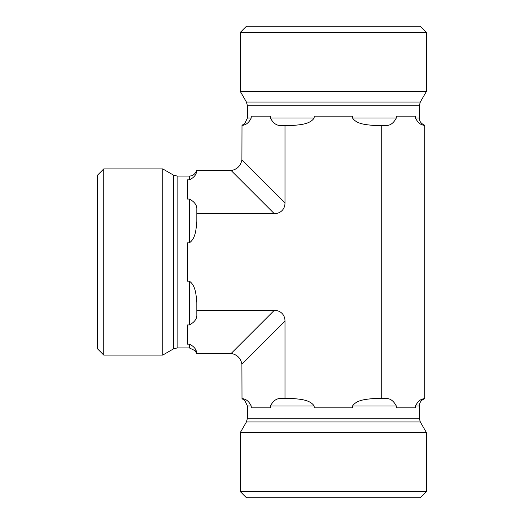 <?xml version="1.0" encoding="UTF-8"?>
<svg xmlns="http://www.w3.org/2000/svg" width="524" height="524" viewBox="0 0 524 524"><rect width="100%" height="100%" fill="white"/><g stroke="black" fill="none" stroke-linecap="round" stroke-linejoin="round"><path stroke-width="0.79" d="M333.362 491.597L240.28 491.597L240.28 432.595L426.438 432.595L426.438 491.597L333.362 491.597M240.28 491.597L246.49 497.8L420.235 497.8L426.438 491.597M231.156 170.542L274.248 213.635A16.021 12.412 45 0 0 284.997 202.886L241.905 159.794C240.752 165.807 237.169 169.39 231.156 170.542L196.677 170.641C196.579 174.446 194.149 177.518 189.4 179.85L187.54 179.85L187.54 199.054L189.4 199.054C194.686 201.871 197.168 205.434 196.841 209.738L196.841 221.429C196.114 228.654 195.74 238.551 189.4 242.802L187.54 242.802L187.54 281.198L189.4 281.198C195.74 285.449 196.114 295.346 196.841 302.571L196.847 310.365L274.248 310.365L231.156 353.458C237.169 354.61 240.752 358.193 241.905 364.206L242.003 398.679C245.808 398.784 248.88 401.214 251.212 405.962L251.212 407.823L270.41 407.823L270.41 405.962C273.233 400.677 276.79 398.194 281.1 398.522L292.792 398.522C300.01 399.249 309.913 399.622 314.164 405.962L314.164 407.823L352.56 407.823L352.56 405.962C356.811 399.622 366.708 399.249 373.933 398.522L385.625 398.522C389.928 398.194 393.491 400.677 396.308 405.962L396.308 407.823L415.506 407.823L415.506 405.962C417.844 401.214 420.91 398.784 424.715 398.679L424.715 398.679C420.91 398.784 417.844 401.214 415.506 405.962L419.305 405.962L419.875 403.1C420.831 400.932 422.449 399.498 424.715 398.797M373.933 398.522L385.625 398.522M281.1 398.522L292.792 398.522M241.905 364.206L284.997 321.114L284.997 398.515M424.715 398.679L424.715 125.321C420.91 125.216 417.844 122.786 415.506 118.038L415.506 116.177L396.308 116.177L396.308 118.038C393.491 123.323 389.928 125.806 385.625 125.478L373.933 125.478C366.63 124.686 356.87 124.417 352.56 118.038L352.56 116.177L314.164 116.177L314.164 118.038C309.848 124.417 300.095 124.686 292.792 125.478L281.1 125.478C276.79 125.806 273.233 123.323 270.41 118.038L270.41 116.177L251.212 116.177L251.212 118.038C248.88 122.786 245.808 125.216 242.003 125.321L242.003 125.321C245.808 125.216 248.88 122.786 251.212 118.038L247.42 118.038L244.603 123.874L242.003 125.203M381.727 398.515L381.727 125.485M103.765 355.082L103.765 168.918L162.768 168.918L162.768 355.082L103.765 355.082L97.562 348.873L97.562 175.127L103.765 168.918M196.841 302.571L196.841 314.262C197.168 318.566 194.686 322.129 189.4 324.946L187.54 324.946L187.54 344.15L189.4 344.15C194.149 346.482 196.579 349.554 196.677 353.359L196.677 353.359C196.579 349.554 194.149 346.482 189.4 344.15L189.4 347.943L177.119 347.943L177.119 176.057L173.398 175.062L162.768 168.918M196.847 310.365L196.841 314.262M284.997 202.886L284.997 125.485M274.248 213.635L196.847 213.635L196.841 221.429M284.997 321.114A16.021 12.412 -45 0 0 274.248 310.365M196.677 353.359L231.156 353.458M196.841 209.738L196.847 213.635M333.362 32.403L426.438 32.403L426.438 91.405L240.28 91.405L240.28 32.403L333.362 32.403M426.438 32.403L420.235 26.2L246.49 26.2L240.28 32.403M292.792 125.478L281.1 125.478M385.625 125.478L373.933 125.478M426.438 91.405L420.3 102.036L419.305 105.763L419.305 118.038L415.506 118.038M241.905 159.794L242.003 125.321M251.212 405.962L247.42 405.962L247.42 418.237L246.418 421.964L240.28 432.595M314.164 405.962L270.41 405.962M396.308 405.962L352.56 405.962M419.305 405.962L419.305 418.237L420.3 421.964L246.418 421.964M419.305 418.237L247.42 418.237M189.4 324.946L189.4 281.198M189.4 179.85L189.4 176.057L190.854 175.913C190.618 175.979 194.43 175.802 196.559 170.641M177.119 347.943L173.398 348.938L173.398 175.062M189.4 242.802L189.4 199.054M314.164 118.038L270.41 118.038M396.308 118.038L352.56 118.038M419.305 105.763L247.42 105.763L247.42 118.038M420.3 102.036L246.418 102.036L247.42 105.763M242.003 398.797L244.603 400.126L247.42 405.962M420.3 421.964L426.438 432.595M196.559 353.359L195.229 350.759L189.4 347.943M173.398 348.938L162.768 355.082M189.4 176.057L177.119 176.057M419.305 118.038L419.449 119.498C419.383 119.256 419.554 123.068 424.715 125.203M246.418 102.036L240.28 91.405"/></g></svg>

